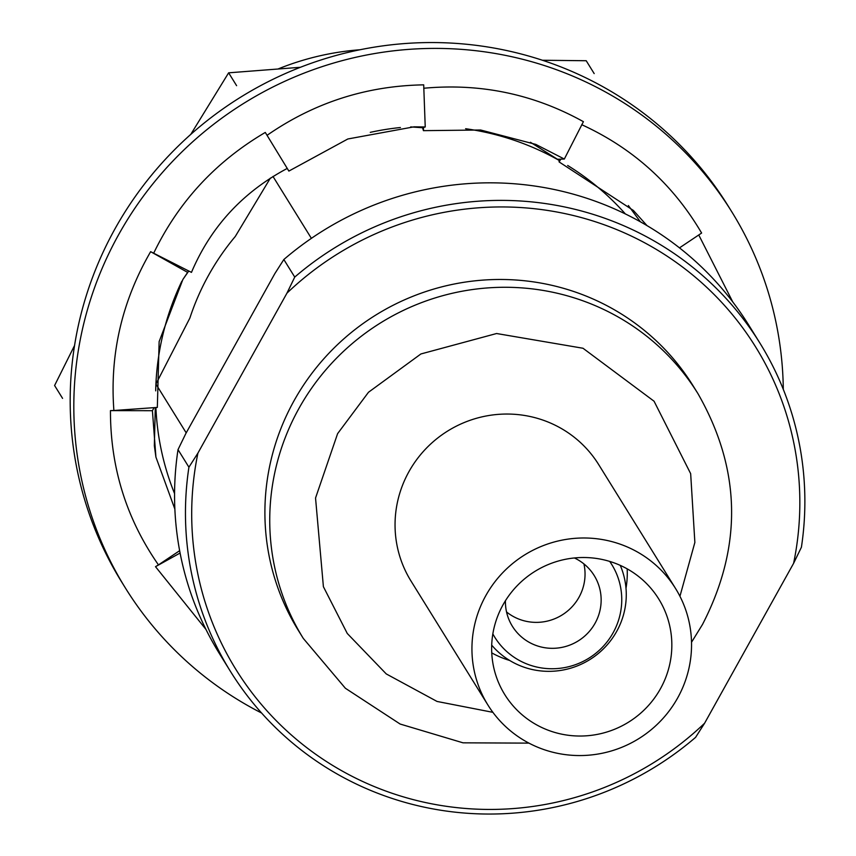 <?xml version="1.0" encoding="UTF-8"?>
<svg xmlns="http://www.w3.org/2000/svg" width="856" height="856" viewBox="0 0 856 856"><rect width="100%" height="100%" fill="white"/><g stroke="black" fill="none" stroke-linecap="round" stroke-linejoin="round"><path stroke-width="1.28" d="M261.583 713.016A356.791 349.387 -31.8 0 1 125.372 587.954L121.745 582.101A356.791 349.387 -31.8 0 1 115.025 228.766A356.791 349.387 -31.8 0 1 728.124 205.922L731.762 211.774A356.791 349.387 -31.8 0 1 783.293 389.362M125.372 587.954A356.791 349.387 -31.8 0 1 118.663 234.619A356.791 349.387 -31.8 0 1 731.762 211.774M155.289 407.563L154.337 445.709L155.92 457.104L174.87 509.117M188.769 271.02L182.895 279.441L159.13 341.598L157.333 407.413L154.069 407.649L152.411 410.698L155.92 457.104M530.452 142.278L557.459 159.259L564.329 159.045L535.813 144.407L480.633 130.005L423.442 130.658L422.586 127.737L410.687 126.913M640.374 221.79L628.358 205.536M205.943 629.406L155.503 566.683L158.456 564.885C126.356 518.779 110.36 467.365 110.456 410.623L113.891 410.505C109.664 354.245 121.916 301.301 150.635 251.675L188.63 270.945L182.895 279.441M422.586 127.737L425.229 126.966L414.069 126.827L347.836 138.982L288.868 171.082L287.231 168.429C242.74 192.172 210.801 226.829 191.466 272.379L188.63 270.945M646.986 225.599L633.376 210.437L559.129 161.945L559.064 159.205M423.741 88.254C480.623 83.011 533.844 94.149 583.407 121.68L564.329 159.045M581.727 124.687C633.098 148.27 673.062 184.393 701.62 233.046L679.493 247.866M698.753 234.972L732.768 301.943M153.641 253.28C178.412 201.93 215.637 161.645 265.285 132.434L288.868 171.082M267.051 135.323C314.195 102.645 366.411 85.825 423.699 84.851L425.229 126.966M180.092 553.04L155.503 566.683M158.456 564.885L179.642 550.697M152.411 410.698L110.456 410.623M113.891 410.505L154.069 407.649M187.411 272.262L150.635 251.675M423.442 130.658L423.463 127.48M559.129 161.945L560.819 159.152M186.201 432.869L155.92 384.055L189.882 318.036A245.223 240.129 -31.8 0 1 208.65 275.14A245.223 240.129 -31.8 0 1 235.293 236.449L270.378 178.091M693.082 385.789A232.201 227.375 148.2 0 0 294.09 400.651A232.201 227.375 148.2 0 0 298.455 630.605L303.291 638.405A232.201 227.375 -31.8 0 1 298.926 408.462A232.201 227.375 -31.8 0 1 697.929 393.6L693.082 385.789M485.812 595.626A110.435 108.145 -31.8 0 1 675.587 588.564A110.435 108.145 -31.8 0 1 677.663 697.929A110.435 108.145 -31.8 0 1 487.899 704.991A110.435 108.145 -31.8 0 1 485.812 595.626M675.587 588.564L598.697 464.615A110.435 108.145 148.2 0 0 408.922 471.688A110.435 108.145 148.2 0 0 411.008 581.053L487.899 704.991M491.751 652.871A90.618 88.735 148.2 0 0 509.652 660.447M503.028 604.807A90.618 88.735 148.2 0 0 504.74 694.548A90.618 88.735 148.2 0 0 660.447 688.748A90.618 88.735 148.2 0 0 658.745 599.007A90.618 88.735 148.2 0 0 503.028 604.807M620.268 565.388A76.452 74.868 -31.8 0 1 616.662 631.439A76.452 74.868 -31.8 0 1 513.258 662.501A76.452 74.868 -31.8 0 1 491.708 645.146M609.697 561.418A68.865 67.442 -31.8 0 1 603.929 645.617A68.865 67.442 -31.8 0 1 519.956 660.779A68.865 67.442 -31.8 0 1 492.842 633.911M506.538 611.944A48.139 47.144 148.2 0 0 578.998 597.253A48.139 47.144 148.2 0 0 583.931 563.922M505.436 600.752A48.139 47.144 148.2 0 0 512.38 626.282A48.139 47.144 148.2 0 0 595.102 623.2A48.139 47.144 148.2 0 0 594.192 575.532A48.139 47.144 148.2 0 0 574.397 557.962M181.857 281.185A269.009 263.423 148.2 0 0 155.92 384.055A269.009 263.423 148.2 0 0 155.696 390.86M155.899 407.52A269.009 263.423 148.2 0 0 174.571 493.591M625.362 213.936A269.009 263.423 148.2 0 0 567.678 165.476M559.096 160.393A269.009 263.423 148.2 0 0 465.621 128.721M400.415 127.523A269.009 263.423 148.2 0 0 370.284 132.348M272.989 176.443L311.381 238.343M286.942 293.159A305.827 299.472 -31.8 0 1 643.755 242.312A305.827 299.472 -31.8 0 1 793.608 563.312L704.595 723.234A305.827 299.472 -31.8 0 1 347.782 774.07A305.827 299.472 -31.8 0 1 197.929 453.081L286.942 293.159L294.742 277.077L283.839 259.518L274.83 273.631L185.816 433.564L178.016 449.635A311.488 305.014 -31.8 0 0 219.575 653.856L230.467 671.425A311.488 305.014 -31.8 0 1 188.919 467.205L178.016 449.635M360.002 49.755A269.009 263.423 148.2 0 0 278.425 68.833M793.608 563.312L801.409 547.241A311.488 305.014 -31.8 0 0 759.861 343.01L748.957 325.451A311.488 305.014 -31.8 0 0 283.839 259.518M230.467 671.425A311.488 305.014 -31.8 0 0 695.586 737.358L704.595 723.234M197.929 453.081L188.919 467.205M294.742 277.077A311.488 305.014 -31.8 0 1 759.861 343.01M74.558 345.492L54.591 385.521L62.574 398.372M236.609 85.686L228.638 72.824L190.749 134.424M300.445 67.282L228.638 72.824M594.182 73.595L586.21 60.733L542.404 60.252M626.004 588.265A90.618 88.735 148.2 0 0 627.17 568.865M492.885 712.331L437.052 701.449L386.259 673.929L347.269 633.472L323.397 586.692L315.543 498.021L337.596 433.66L368.487 392.262L420.917 353.956L496.587 333.519L583 348.253L654.059 401.218L690.664 473.668L694.869 542.447L679.942 596.279M303.291 638.405L345.375 688.256L400.127 724.037L463.032 742.826L528.944 743.126M691.52 642.268L702.498 624.463C742.773 546.321 741.243 469.366 697.929 393.6"/></g></svg>
